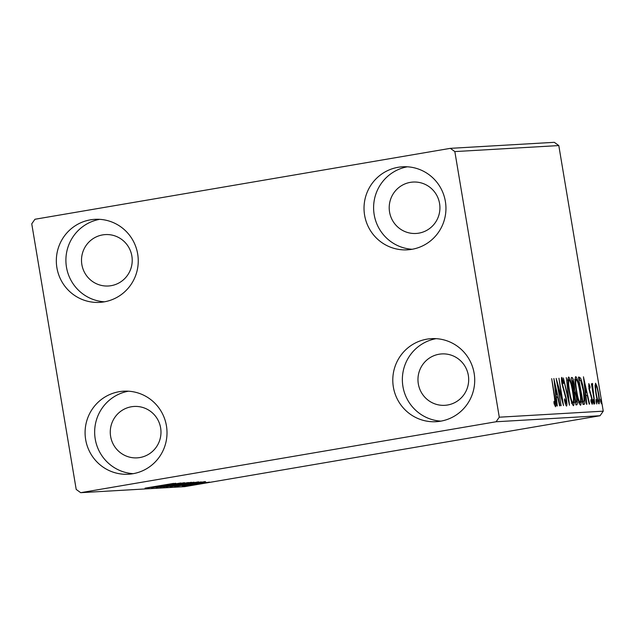 <?xml version="1.0" encoding="UTF-8"?>
<svg xmlns="http://www.w3.org/2000/svg" width="635" height="635" viewBox="0 0 635 635"><rect width="100%" height="100%" fill="white"/><g stroke="black" fill="none" stroke-linecap="round" stroke-linejoin="round"><path stroke-width="0.95" d="M85.661 439.603A41.592 40.965 86.7 0 1 123.642 391.192A41.592 40.965 86.7 0 1 166.434 425.815A41.592 40.965 86.7 0 1 128.453 474.234A41.592 40.965 86.7 0 1 85.661 439.603M133.223 473.67A41.592 40.965 86.7 0 1 95.234 439.055A41.592 40.965 86.7 0 1 128.445 391.2M364.601 215.209A41.592 40.965 86.7 0 1 402.582 166.791A41.592 40.965 86.7 0 1 445.373 201.422A41.592 40.965 86.7 0 1 407.4 249.833A41.592 40.965 86.7 0 1 364.601 215.209M412.171 249.269A41.592 40.965 86.7 0 1 374.182 214.654A41.592 40.965 86.7 0 1 407.392 166.799M393.367 387.072A41.592 40.965 86.7 0 1 431.348 338.653A41.592 40.965 86.7 0 1 474.139 373.277A41.592 40.965 86.7 0 1 436.158 421.696A41.592 40.965 86.7 0 1 393.367 387.072M440.928 421.132A41.592 40.965 86.7 0 1 402.939 386.517A41.592 40.965 86.7 0 1 436.15 338.661M56.904 267.748A41.592 40.965 86.7 0 1 94.885 219.329A41.592 40.965 86.7 0 1 137.676 253.952A41.592 40.965 86.7 0 1 99.695 302.371A41.592 40.965 86.7 0 1 56.904 267.748M104.465 301.808A41.592 40.965 86.7 0 1 66.477 267.192A41.592 40.965 86.7 0 1 99.687 219.337M81.859 264.565A25.749 25.36 86.7 0 1 105.37 234.593A25.749 25.36 86.7 0 1 131.866 256.024A25.749 25.36 86.7 0 1 108.355 285.996A25.749 25.36 86.7 0 1 81.859 264.565M418.322 383.889A25.749 25.36 86.7 0 1 441.833 353.917A25.749 25.36 86.7 0 1 468.328 375.349A25.749 25.36 86.7 0 1 444.817 405.32A25.749 25.36 86.7 0 1 418.322 383.889M389.565 212.026A25.749 25.36 86.7 0 1 413.075 182.054A25.749 25.36 86.7 0 1 439.571 203.494A25.749 25.36 86.7 0 1 416.052 233.466A25.749 25.36 86.7 0 1 389.565 212.026M110.625 436.428A25.749 25.36 86.7 0 1 134.136 406.456A25.749 25.36 86.7 0 1 160.623 427.887A25.749 25.36 86.7 0 1 137.112 457.859A25.749 25.36 86.7 0 1 110.625 436.428M450.342 148.344L34.941 219.266L31.75 223.83L76.2 489.434L80.693 492.681L496.094 421.759L499.285 417.195L454.843 151.59L450.342 148.344L554.307 142.319L558.8 145.566L454.843 151.59M209.367 482.1L189 485.577L209.471 482.1M185.166 485.759L206.2 482.282L185.166 485.759M206.2 482.282L205.796 482.33M202.636 482.489L182.205 485.973L202.684 482.489M174.561 486.378L201.263 481.901L174.538 486.251M193.929 482.219L166.322 486.854L194.104 482.219M159.877 487.228L188.397 482.536L159.877 487.228M151.535 487.712L180.848 482.973L151.527 487.672M145.113 488.132L173.609 483.394L145.05 488.156M80.693 492.681L184.658 486.656L600.059 415.734L496.094 421.759M175.752 483.267L147.296 487.958L175.752 483.267M156.147 487.489L184.483 482.687L156.083 487.513M191.341 482.29L163.06 487.116L191.484 482.29M198.461 481.878L170.18 486.704L198.604 481.878M205.343 481.552L176.879 486.243L205.343 481.552M188.452 485.1L183.967 485.87L188.468 485.1M188.722 485.338L191.294 484.942L188.722 485.338M193.326 485.069L195.898 484.672L193.326 485.069M595.09 386.564L595.535 383.199L597.075 386.437L598.622 393.517C599.583 399.185 599.702 402.638 598.995 403.884C597.884 402.749 596.86 399.351 595.924 393.676L595.09 386.564M594.765 403.773L591.415 383.794L592.28 386.715L592.368 383.381L594.765 403.773M588.804 383.588L589.994 386.39L590.066 388.12L589.24 386.04L589.336 388.755L592.01 398.455C592.55 401.669 592.614 403.614 592.201 404.273L590.994 401.614L590.891 399.748L591.749 401.828L591.661 398.582L588.986 388.874L588.804 383.588M584.152 404.392L583.041 404.455L578.461 377.111L580.493 377.992C581.787 381.024 582.874 385.35 583.755 390.954C585.129 398.844 585.264 403.32 584.152 404.392L584.224 404.376M575.921 404.868L571.341 377.523L572.016 377.484C572.786 377.65 573.532 379.889 574.254 384.199L574.778 390.041L576.707 396.986C577.453 401.503 577.517 404.106 576.874 404.812L575.921 404.868M569.476 405.241L563.364 377.984L568.396 398.637L566.491 377.809L569.476 405.241M561.126 405.725L556.181 378.404L561.991 398.653L558.943 378.246L563.515 405.582L557.72 385.381L561.126 405.725M554.379 396.875L551.704 378.666L554.792 397.129C555.768 402.082 556.014 405.289 555.514 406.757L554.085 403.654L553.918 401.542L555.046 403.955L554.379 396.875M499.285 417.195L603.25 411.17L558.8 145.566M553.847 378.539L560.022 405.789L559.618 405.813L557.657 397.073L556.316 397.153L557.292 405.948L556.887 405.971L553.91 378.531M566.555 406.114C565.888 405.503 565.198 403.535 564.475 400.201L564.547 398.804L566.055 403.312L565.952 398.645L561.983 383.802C561.38 380.254 561.308 378.111 561.769 377.373L563.467 381.945L563.459 383.643L562.229 380.174L562.332 383.667L566.325 398.661C567.007 402.757 567.079 405.249 566.555 406.114M569.23 391.573C567.896 383.77 567.698 378.904 568.627 376.976C570.174 378.587 571.595 383.334 572.889 391.224C574.223 399.034 574.413 403.868 573.461 405.717C571.929 404.074 570.516 399.359 569.23 391.573M576.35 391.16C575.016 383.357 574.818 378.492 575.747 376.563L575.747 376.563C577.294 378.174 578.715 382.921 580.009 390.811C581.342 398.621 581.533 403.455 580.581 405.305C579.049 403.662 577.636 398.947 576.35 391.16M583.43 376.825L589.605 404.074L589.201 404.098L587.248 395.359L585.899 395.438L586.875 404.233L586.478 404.257L583.494 376.817M593.273 401.915L593.201 399.613L593.963 404.177L593.273 401.915M596.098 401.749L596.019 399.455L596.709 401.717L596.781 404.011L596.098 401.749M600.702 401.487L600.623 399.185L601.313 401.447L601.385 403.741L600.702 401.487M603.25 411.17L600.059 415.734M555.046 403.955L554.236 404.122M554.093 403.685L554.736 403.574M555.887 394.478L556.482 397.145M555.919 397.224L556.316 397.153M557.03 394.279L554.982 385.127L556.006 394.343L557.03 394.279L555.617 394.526M554.585 385.199L554.982 385.127M555.609 394.406L556.006 394.343M561.499 398.74L561.991 398.653M565.309 403.439L566.055 403.312M563.023 382.024L563.467 381.945M561.523 380.294L562.229 380.174M562.689 387.263L563.142 387.183M563.483 389.977L564.055 389.882M566.095 377.873L566.491 377.809M568.071 378.404L568.642 379.857M572.556 402.987L572.5 404.558M571.921 403.09L572.984 402.915C573.754 401.439 573.603 397.55 572.524 391.239C571.492 384.993 570.357 381.167 569.111 379.778L567.555 380.04M568.007 379.968L569.087 379.786M569.238 391.604L569.595 391.541C570.619 397.764 571.746 401.55 572.984 402.915L571.444 403.177M569.111 379.778C568.365 381.349 568.523 385.27 569.595 391.541M573.286 389.136L573.85 389.057C574.389 389.049 574.405 387.453 573.897 384.27L574.254 384.199M573.476 390.263L574.778 390.041M573.595 391.017L573.937 391.906M575.755 402.098L575.77 403.971M573.897 384.27L572.183 380.309L573.643 389.072M575.461 402.145L576.239 402.019C576.834 402.034 576.866 400.367 576.334 397.002L574.945 392.152L574.111 391.874L575.818 402.042L576.27 402.011L574.731 402.272M575.191 377.992L575.762 379.444M579.676 402.574L579.62 404.146M579.644 390.827C578.612 384.58 577.477 380.754 576.231 379.365L576.215 379.365C575.485 380.936 575.643 384.858 576.715 391.128C577.739 397.351 578.866 401.137 580.104 402.503L580.104 402.503C580.874 401.026 580.723 397.137 579.644 390.827M575.127 379.555L574.675 379.627M579.041 402.677L578.572 402.765M578.564 377.706L578.953 378.254L580.493 377.992M578.953 378.254L579.636 379.881M583.406 401.598L583.033 404.416M578.937 379.96L582.938 401.63L583.486 401.59L581.946 401.852M582.581 401.733L584.2 400.852L583.382 390.969L580.731 380.587L579.303 379.897M585.47 392.763L586.073 395.43M585.502 395.51L585.899 395.438M586.621 392.565L584.565 383.413L585.589 392.628L586.621 392.565L585.208 392.811M585.192 392.692L585.589 392.628M589.526 386.469L589.994 386.39M588.621 386.151L589.24 386.04M589.312 390.628L589.725 390.565M590.844 395.47L591.375 395.375M591.082 401.939L591.749 401.828M593.28 401.979L593.884 401.876M592.161 384.159L592.765 384.056M592.217 385.929L592.717 385.842M592.495 390.247L592.915 390.176M596.106 401.82L596.709 401.717M595.058 385.191L595.257 385.77M596.551 386.524L597.075 386.437M597.932 401.542L597.94 402.201M598.257 393.557C597.567 389.318 596.789 386.683 595.94 385.651C595.447 386.755 595.567 389.43 596.297 393.668C596.987 397.899 597.749 400.487 598.583 401.431C599.091 400.407 598.98 397.78 598.257 393.557M595.066 385.802L595.94 385.651M597.725 401.574L598.583 401.431M600.71 401.55L601.313 401.447M160.766 485.886L169.291 484.378L160.766 485.886M178.697 484.616L165.814 486.648L178.697 484.616M179.641 484.576L169.458 486.362L179.919 484.656M185.817 484.203L172.934 486.235L185.817 484.203M197.977 482.29L176.578 485.95L197.969 482.251M190.357 484.172L198.874 482.663L190.357 484.172M200.096 483.791L191.413 485.164L200.096 483.791M571.357 377.603L572.016 377.484M578.477 377.19L579.183 377.071M589.828 392.7L590.439 392.597"/></g></svg>

